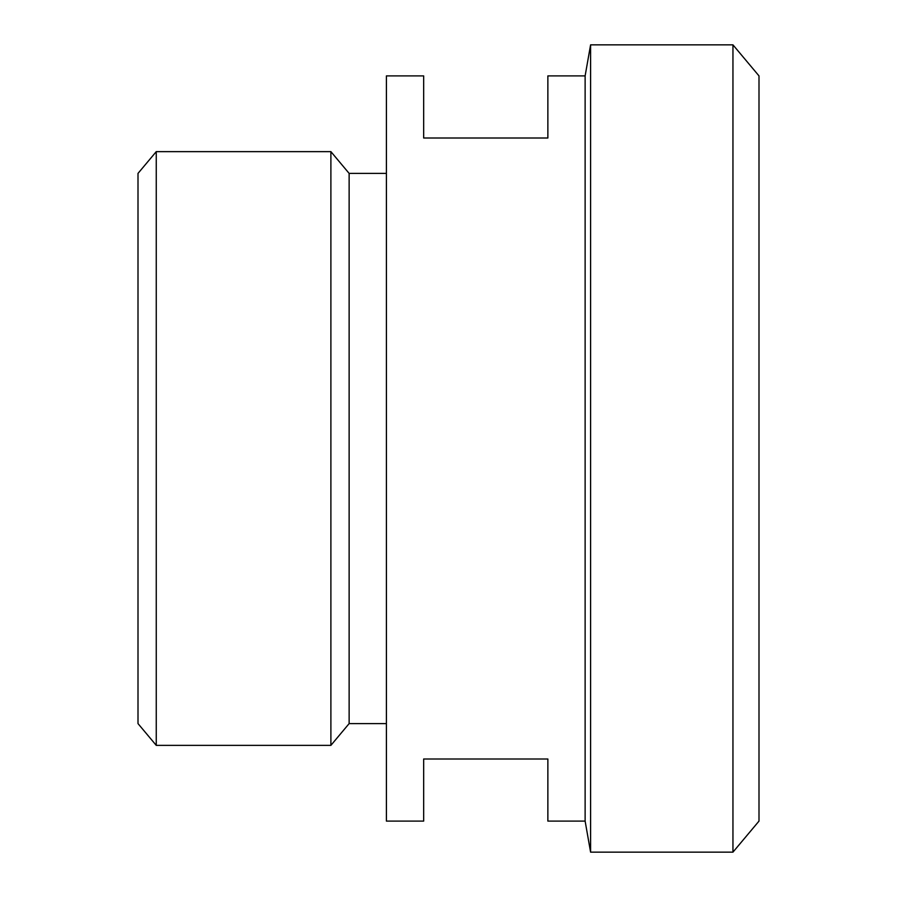 <?xml version="1.0" encoding="UTF-8"?>
<svg xmlns="http://www.w3.org/2000/svg" width="897" height="897" viewBox="0 0 897 897"><rect width="100%" height="100%" fill="white"/><g stroke="black" fill="none" stroke-linecap="round" stroke-linejoin="round"><path stroke-width="1.35" d="M732.95 44.85L758.997 75.897L758.997 821.103L732.95 852.15L732.95 44.85L590.596 44.85L590.596 852.15L585.124 821.103L585.124 75.897L590.596 44.85M386.405 723.599L349.135 723.599L330.892 745.362L330.892 151.638L156.257 151.638L156.257 745.362L138.003 723.599L138.003 173.401L156.257 151.638M349.135 723.599L349.135 173.401L330.892 151.638M585.124 75.897L547.865 75.897L547.865 138.003L423.664 138.003L423.664 75.897L386.405 75.897L386.405 821.103L423.664 821.103L423.664 758.997L547.865 758.997L547.865 821.103L585.124 821.103M732.95 852.15L590.596 852.15M386.405 173.401L349.135 173.401M330.892 745.362L156.257 745.362"/></g></svg>
